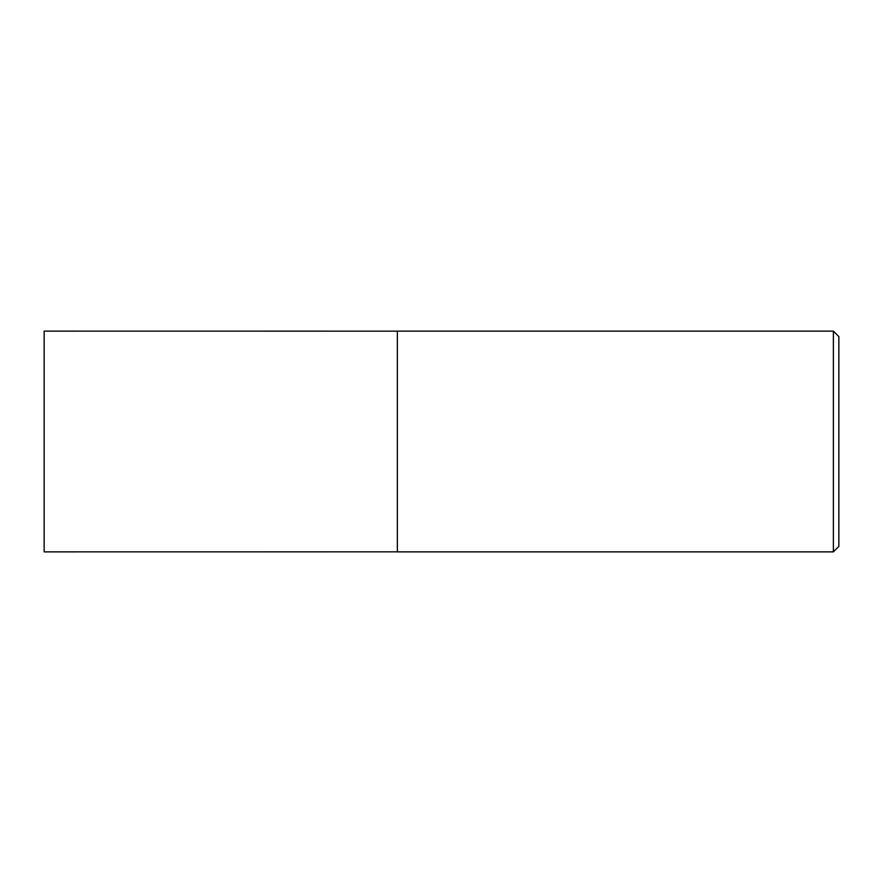 <?xml version="1.0" encoding="UTF-8"?>
<svg xmlns="http://www.w3.org/2000/svg" width="883" height="883" viewBox="0 0 883 883"><rect width="100%" height="100%" fill="white"/><g stroke="black" fill="none" stroke-linecap="round" stroke-linejoin="round"><path stroke-width="1.32" d="M833.375 551.875L838.85 546.4L838.85 336.6L833.375 331.125L397.35 331.125L397.35 551.875L833.375 551.875L833.375 331.125M397.35 551.842L44.15 551.875L44.15 331.125L397.35 331.158"/></g></svg>
